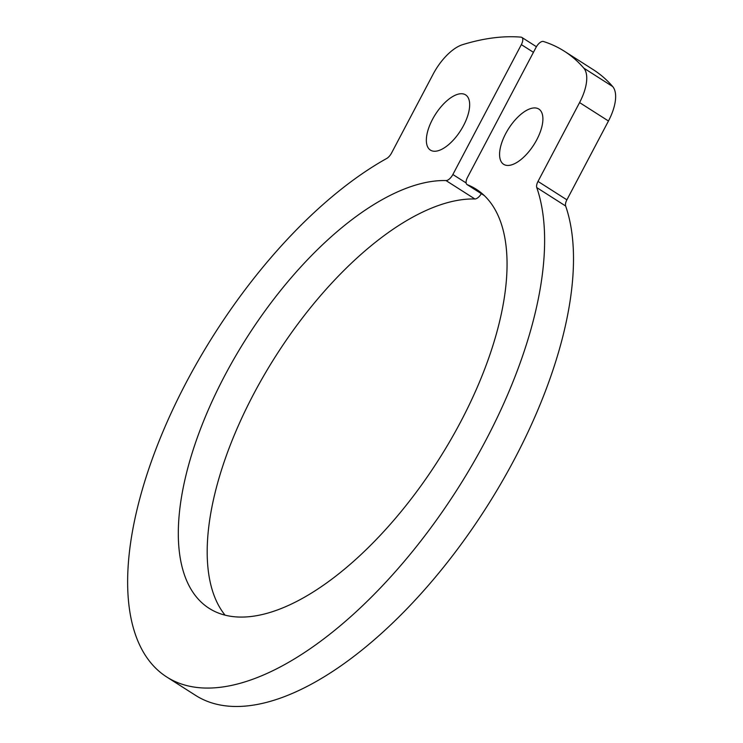<?xml version="1.0" encoding="UTF-8"?>
<svg xmlns="http://www.w3.org/2000/svg" width="743" height="743" viewBox="0 0 743 743"><rect width="100%" height="100%" fill="white"/><g stroke="black" fill="none" stroke-linecap="round" stroke-linejoin="round"><path stroke-width="1.11" d="M536.316 108.079A32.748 14.981 -57.5 0 0 507.088 131.121A32.748 14.981 -57.5 0 0 503.633 164.296A32.748 14.981 -57.5 0 0 533.873 144.736A32.748 14.981 -57.5 0 0 538.851 109.072A32.748 14.981 -57.5 0 0 536.316 108.079M538.006 181.413L579.577 102.58A38.525 17.628 -57.5 0 0 583.803 68.124A412.226 188.583 -57.5 0 0 564.346 51.221A412.226 188.583 -57.5 0 0 543.412 41.487A7.709 3.529 -57.5 0 0 536 47.459L467.514 177.345A7.709 3.529 -57.5 0 0 467.031 184.552A7.709 3.529 -57.5 0 0 467.31 184.691A248.487 113.679 122.5 0 1 476.3 189.279A248.487 113.679 122.5 0 1 438.537 459.908A248.487 113.679 122.5 0 1 209.08 608.303A248.487 113.679 122.5 0 1 229.782 366.327A248.487 113.679 122.5 0 1 446.004 180.568A7.709 3.529 -57.5 0 0 452.868 174.512L521.354 44.617A7.709 3.529 -57.5 0 0 521.837 37.41A7.709 3.529 -57.5 0 0 521.029 37.15A412.226 188.583 -57.5 0 0 462.638 44.645A38.525 17.628 -57.5 0 0 433.123 74.189L391.552 153.03A7.709 3.529 122.5 0 1 386.657 158.5A315.143 144.17 -57.5 0 0 163.618 430.058A315.143 144.17 -57.5 0 0 166.673 676.947A315.143 144.17 -57.5 0 0 426.677 533.363A315.143 144.17 -57.5 0 0 536.762 187.589A7.709 3.529 122.5 0 1 538.006 181.413L566.89 199.839L608.461 120.998L579.577 102.58M463.093 93.887A32.748 14.981 -57.5 0 0 433.856 116.93A32.748 14.981 -57.5 0 0 430.401 150.105A32.748 14.981 -57.5 0 0 460.641 130.545A32.748 14.981 -57.5 0 0 465.62 94.881A32.748 14.981 -57.5 0 0 463.093 93.887M583.803 68.124L612.687 86.541A412.226 188.583 -57.5 0 0 593.23 69.647L564.346 51.221M612.687 86.541A38.525 17.628 122.5 0 1 608.461 120.998M566.89 199.839A7.709 3.529 -57.5 0 0 565.646 206.015L536.762 187.589M166.673 676.947L195.567 695.364A315.143 144.17 -57.5 0 0 455.561 551.78A315.143 144.17 -57.5 0 0 565.646 206.015M481.334 193.672A7.709 3.529 122.5 0 1 474.888 198.985L446.004 180.568M225.045 615.12A248.487 113.679 122.5 0 1 268.028 368.537A248.487 113.679 122.5 0 1 474.888 198.985M467.31 184.691L484.25 195.493M452.868 174.512L466.13 182.964M533.437 52.326L521.354 44.617M467.031 184.552L484.362 195.604M521.837 37.41L536.418 46.716"/></g></svg>

